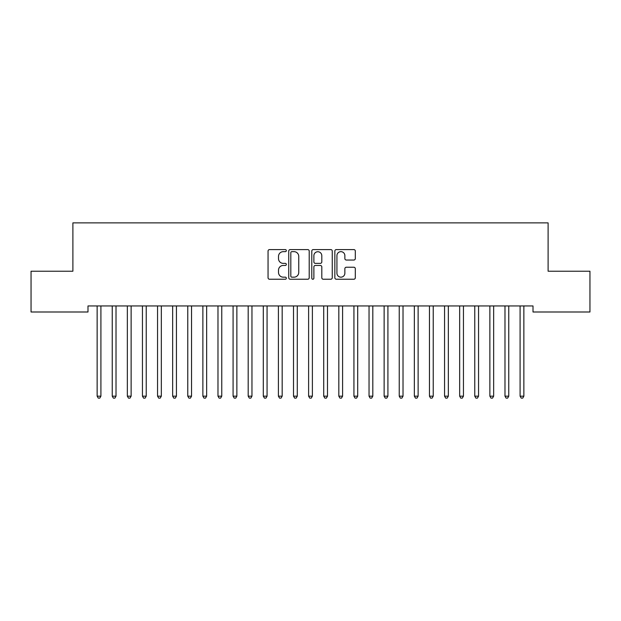 <?xml version="1.0" encoding="UTF-8"?>
<svg xmlns="http://www.w3.org/2000/svg" width="621" height="621" viewBox="0 0 621 621"><rect width="100%" height="100%" fill="white"/><g stroke="black" fill="none" stroke-linecap="round" stroke-linejoin="round"><path stroke-width="0.93" d="M286.335 250.628A1.04 1.04 0 0 0 285.295 249.588L269.537 249.588A1.483 1.483 0 0 0 268.055 251.07L268.055 277.758A1.483 1.483 0 0 0 269.537 279.24L285.295 279.24A1.04 1.04 0 0 0 286.335 278.2A1.04 1.04 0 0 0 285.295 277.168L283.254 277.168A4.743 4.743 0 0 1 278.511 272.417L278.511 270.197A4.743 4.743 0 0 1 283.254 265.454L285.295 265.454A1.04 1.04 0 0 0 286.335 264.414A1.04 1.04 0 0 0 285.295 263.374L283.254 263.374A4.743 4.743 0 0 1 278.511 258.631L278.511 256.403A4.743 4.743 0 0 1 283.254 251.66L285.295 251.66A1.04 1.04 0 0 0 286.335 250.628M353.83 260.036A1.483 1.483 0 0 0 355.313 258.553L355.313 251.07A1.483 1.483 0 0 0 353.83 249.588L336.334 249.588A1.483 1.483 0 0 0 334.851 251.07L334.851 277.758A1.483 1.483 0 0 0 336.334 279.24L353.83 279.24A1.483 1.483 0 0 0 355.313 277.758L355.313 268.714A1.483 1.483 0 0 0 353.83 267.232L346.347 267.232A1.483 1.483 0 0 0 344.865 268.714L344.865 273.201A3.967 3.967 0 0 1 340.898 277.168A3.967 3.967 0 0 1 336.931 273.201L336.931 255.627A3.967 3.967 0 0 1 340.898 251.66A3.967 3.967 0 0 1 344.865 255.627L344.865 258.553A1.483 1.483 0 0 0 346.347 260.036L353.83 260.036M533.004 305.951L87.996 305.951L87.996 311.998L31.05 311.998L31.05 271.214L72.89 271.214L72.89 222.877L548.11 222.877L548.11 271.214L589.95 271.214L589.95 311.998L533.004 311.998L533.004 305.951M309.204 251.07A1.483 1.483 0 0 0 307.721 249.588L290.224 249.588A1.483 1.483 0 0 0 288.742 251.07L288.742 277.758A1.483 1.483 0 0 0 290.224 279.24L307.721 279.24A1.483 1.483 0 0 0 309.204 277.758L309.204 251.07M313.279 249.588L330.776 249.588A1.483 1.483 0 0 1 332.258 251.07L332.258 277.758A1.483 1.483 0 0 1 330.776 279.24L323.285 279.24A1.483 1.483 0 0 1 321.802 277.758L321.802 266.937A1.483 1.483 0 0 0 320.32 265.454L315.359 265.454A1.483 1.483 0 0 0 313.877 266.937L313.877 278.2A1.04 1.04 0 0 1 312.837 279.24A1.04 1.04 0 0 1 311.796 278.2L311.796 251.07A1.483 1.483 0 0 1 313.279 249.588M291.854 251.66A1.04 1.04 0 0 0 290.814 252.7L290.814 276.128A1.04 1.04 0 0 0 291.854 277.168L294.005 277.168A4.743 4.743 0 0 0 298.748 272.417L298.748 256.403A4.743 4.743 0 0 0 294.005 251.66L291.854 251.66M321.802 255.705A3.967 3.967 0 0 0 317.836 251.738A3.967 3.967 0 0 0 313.877 255.705L313.877 261.891A1.483 1.483 0 0 0 315.359 263.374L320.32 263.374A1.483 1.483 0 0 0 321.802 261.891L321.802 255.705M100.912 306.735A1.514 1.514 0 0 1 101.021 306.176A1.514 1.514 0 0 0 100.912 306.735L100.912 396.159L97.14 396.159L97.14 306.735A1.514 1.514 0 0 0 97.023 306.176L96.938 305.951M100.912 396.159L99.779 398.123L98.265 398.123L97.14 396.159M116.018 306.735A1.514 1.514 0 0 1 116.127 306.176A1.514 1.514 0 0 0 116.018 306.735L116.018 396.159L112.238 396.159L112.238 306.735A1.514 1.514 0 0 0 112.129 306.176L112.044 305.951M131.124 306.735A1.514 1.514 0 0 1 131.233 306.176A1.514 1.514 0 0 0 131.124 306.735L131.124 396.159L127.344 396.159L127.344 306.735A1.514 1.514 0 0 0 127.235 306.176L127.15 305.951M116.018 396.159L114.885 398.123L113.371 398.123L112.238 396.159M131.124 396.159L129.991 398.123L128.477 398.123L127.344 396.159M146.23 306.735A1.514 1.514 0 0 1 146.339 306.176A1.514 1.514 0 0 0 146.23 306.735L146.23 396.159L142.45 396.159L142.45 306.735A1.514 1.514 0 0 0 142.341 306.176L142.256 305.951M161.336 306.735A1.514 1.514 0 0 1 161.444 306.176A1.514 1.514 0 0 0 161.336 306.735L161.336 396.159L157.555 396.159L157.555 306.735A1.514 1.514 0 0 0 157.447 306.176L157.361 305.951M146.23 396.159L145.097 398.123L143.583 398.123L142.45 396.159M161.336 396.159L160.202 398.123L158.689 398.123L157.555 396.159M176.442 306.735A1.514 1.514 0 0 1 176.55 306.176A1.514 1.514 0 0 0 176.442 306.735L176.442 396.159L172.661 396.159L172.661 306.735A1.514 1.514 0 0 0 172.553 306.176L172.467 305.951M176.442 396.159L175.308 398.123L173.795 398.123L172.661 396.159M191.547 306.735A1.514 1.514 0 0 1 191.656 306.176A1.514 1.514 0 0 0 191.547 306.735L191.547 396.159L187.767 396.159L187.767 306.735A1.514 1.514 0 0 0 187.658 306.176L187.573 305.951M191.547 396.159L190.414 398.123L188.9 398.123L187.767 396.159M206.653 306.735A1.514 1.514 0 0 1 206.762 306.176A1.514 1.514 0 0 0 206.653 306.735L206.653 396.159L202.873 396.159L202.873 306.735A1.514 1.514 0 0 0 202.764 306.176L202.679 305.951M251.963 306.735A1.514 1.514 0 0 1 252.079 306.176A1.514 1.514 0 0 0 251.963 306.735L251.963 396.159L248.19 396.159L248.19 306.735A1.514 1.514 0 0 0 248.082 306.176L247.989 305.951M282.175 306.735A1.514 1.514 0 0 1 282.283 306.176A1.514 1.514 0 0 0 282.175 306.735L282.175 396.159L278.402 396.159L278.402 306.735A1.514 1.514 0 0 0 278.293 306.176L278.2 305.951M372.81 306.735A1.514 1.514 0 0 1 372.918 306.176A1.514 1.514 0 0 0 372.81 306.735L372.81 396.159L369.037 396.159L369.037 306.735A1.514 1.514 0 0 0 368.921 306.176L368.835 305.951M387.915 306.735A1.514 1.514 0 0 1 388.024 306.176A1.514 1.514 0 0 0 387.915 306.735L387.915 396.159L384.135 396.159L384.135 306.735A1.514 1.514 0 0 0 384.026 306.176L383.941 305.951M418.127 306.735A1.514 1.514 0 0 1 418.236 306.176A1.514 1.514 0 0 0 418.127 306.735L418.127 396.159L414.347 396.159L414.347 306.735A1.514 1.514 0 0 0 414.238 306.176L414.153 305.951M433.233 306.735A1.514 1.514 0 0 1 433.342 306.176A1.514 1.514 0 0 0 433.233 306.735L433.233 396.159L429.453 396.159L429.453 306.735A1.514 1.514 0 0 0 429.344 306.176L429.258 305.951M448.339 306.735A1.514 1.514 0 0 1 448.447 306.176A1.514 1.514 0 0 0 448.339 306.735L448.339 396.159L444.558 396.159L444.558 306.735A1.514 1.514 0 0 0 444.45 306.176L444.364 305.951M463.445 306.735A1.514 1.514 0 0 1 463.553 306.176A1.514 1.514 0 0 0 463.445 306.735L463.445 396.159L459.664 396.159L459.664 306.735A1.514 1.514 0 0 0 459.556 306.176L459.47 305.951M478.55 306.735A1.514 1.514 0 0 1 478.659 306.176A1.514 1.514 0 0 0 478.55 306.735L478.55 396.159L474.77 396.159L474.77 306.735A1.514 1.514 0 0 0 474.661 306.176L474.576 305.951M493.656 306.735A1.514 1.514 0 0 1 493.765 306.176A1.514 1.514 0 0 0 493.656 306.735L493.656 396.159L489.876 396.159L489.876 306.735A1.514 1.514 0 0 0 489.767 306.176L489.682 305.951M508.762 306.735A1.514 1.514 0 0 1 508.871 306.176A1.514 1.514 0 0 0 508.762 306.735L508.762 396.159L504.982 396.159L504.982 306.735A1.514 1.514 0 0 0 504.873 306.176L504.78 305.951M206.653 396.159L205.52 398.123L204.006 398.123L202.873 396.159M221.953 305.951L221.868 306.176A1.514 1.514 0 0 0 221.759 306.735L221.759 396.159L217.979 396.159L217.979 306.735A1.514 1.514 0 0 0 217.87 306.176L217.785 305.951M221.759 396.159L220.626 398.123L219.112 398.123L217.979 396.159M237.059 305.951L236.974 306.176A1.514 1.514 0 0 0 236.865 306.735L236.865 396.159L233.085 396.159L233.085 306.735A1.514 1.514 0 0 0 232.976 306.176L232.883 305.951M236.865 396.159L235.732 398.123L234.218 398.123L233.085 396.159M251.963 396.159L250.837 398.123L249.324 398.123L248.19 396.159M267.271 305.951L267.177 306.176A1.514 1.514 0 0 0 267.069 306.735L267.069 396.159L263.296 396.159L263.296 306.735A1.514 1.514 0 0 0 263.188 306.176L263.094 305.951M267.069 396.159L265.935 398.123L264.43 398.123L263.296 396.159M282.175 396.159L281.041 398.123L279.535 398.123L278.402 396.159M297.482 305.951L297.389 306.176A1.514 1.514 0 0 0 297.28 306.735L297.28 396.159L293.508 396.159L293.508 306.735A1.514 1.514 0 0 0 293.399 306.176L293.306 305.951M297.28 396.159L296.147 398.123L294.641 398.123L293.508 396.159M312.588 305.951L312.495 306.176A1.514 1.514 0 0 0 312.386 306.735L312.386 396.159L308.614 396.159L308.614 306.735A1.514 1.514 0 0 0 308.505 306.176L308.412 305.951M312.386 396.159L311.253 398.123L309.747 398.123L308.614 396.159M327.694 305.951L327.601 306.176A1.514 1.514 0 0 0 327.492 306.735L327.492 396.159L323.72 396.159L323.72 306.735A1.514 1.514 0 0 0 323.611 306.176L323.518 305.951M327.492 396.159L326.359 398.123L324.853 398.123L323.72 396.159M342.8 305.951L342.707 306.176A1.514 1.514 0 0 0 342.598 306.735L342.598 396.159L338.825 396.159L338.825 306.735A1.514 1.514 0 0 0 338.717 306.176L338.624 305.951M342.598 396.159L341.465 398.123L339.959 398.123L338.825 396.159M357.906 305.951L357.812 306.176A1.514 1.514 0 0 0 357.704 306.735L357.704 396.159L353.931 396.159L353.931 306.735A1.514 1.514 0 0 0 353.823 306.176L353.729 305.951M357.704 396.159L356.57 398.123L355.065 398.123L353.931 396.159M372.81 396.159L371.676 398.123L370.163 398.123L369.037 396.159M387.915 396.159L386.782 398.123L385.268 398.123L384.135 396.159M403.215 305.951L403.13 306.176A1.514 1.514 0 0 0 403.021 306.735L403.021 396.159L399.241 396.159L399.241 306.735A1.514 1.514 0 0 0 399.132 306.176L399.047 305.951M403.021 396.159L401.888 398.123L400.374 398.123L399.241 396.159M418.127 396.159L416.994 398.123L415.48 398.123L414.347 396.159M433.233 396.159L432.1 398.123L430.586 398.123L429.453 396.159M448.339 396.159L447.205 398.123L445.692 398.123L444.558 396.159M463.445 396.159L462.311 398.123L460.798 398.123L459.664 396.159M478.55 396.159L477.417 398.123L475.903 398.123L474.77 396.159M493.656 396.159L492.523 398.123L491.009 398.123L489.876 396.159M508.762 396.159L507.629 398.123L506.115 398.123L504.982 396.159M523.86 306.735A1.514 1.514 0 0 1 523.977 306.176A1.514 1.514 0 0 0 523.86 306.735L523.86 396.159L520.087 396.159L520.087 306.735A1.514 1.514 0 0 0 519.979 306.176L519.886 305.951M523.86 396.159L522.735 398.123L521.221 398.123L520.087 396.159"/></g></svg>
